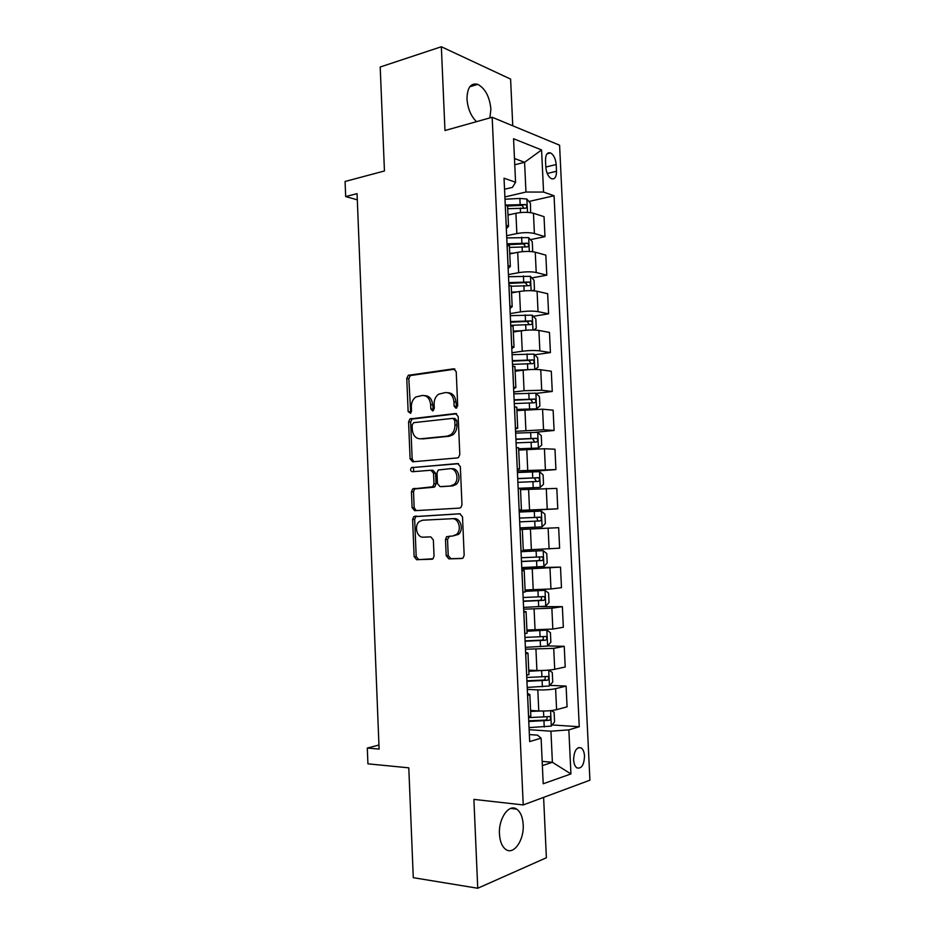 <?xml version="1.0" encoding="UTF-8"?>
<svg xmlns="http://www.w3.org/2000/svg" width="935" height="935" viewBox="0 0 935 935"><rect width="100%" height="100%" fill="white"/><g stroke="black" fill="none" stroke-linecap="round" stroke-linejoin="round"><path stroke-width="1.4" d="M456.011 408.233L457.694 405.778L456.222 371.674L453.545 368.822L408.244 375.321L406.772 378.476L408.139 411.587L410.558 413.34L411.517 411.19L411.342 406.889C411.318 402.494 412.826 399.187 415.841 396.989L422.351 395.458C427.131 395.458 429.89 398.497 430.638 404.575L430.825 408.922L432.648 410.944L434.296 408.525L434.109 404.165C434.085 399.771 435.581 396.44 438.62 394.184L445.411 392.548C450.331 392.548 453.171 395.622 453.942 401.781L454.13 406.187L456.011 408.233M523.191 824.658C522.7 817.038 520.514 811.861 516.634 809.114C508.991 803.516 498.437 818.405 499.465 833.997C499.956 841.605 502.107 846.794 505.94 849.541C513.876 855.28 524.255 839.91 523.191 824.658M489.893 117.903L490.91 109.161C489.636 96.772 485.265 88.498 477.785 84.349C470.784 82.712 467.184 87.609 466.997 99.04C467.781 108.705 470.959 116.244 476.534 121.655M584.515 756.053C584.246 752.032 583.124 749.309 581.173 747.895C576.626 746.82 574.102 750.77 573.611 759.746C573.88 763.766 574.99 766.49 576.93 767.904C581.535 768.956 584.059 765.017 584.515 756.053M446.194 555.717L448.858 558.861L461.738 558.511L463.152 557.903L464.169 555.18L462.509 516.88L459.798 513.771L413.726 516.658L412.604 519.474L414.135 556.664L416.706 559.749L433.01 558.791L434.039 556.068L433.361 539.951L430.755 536.865L423.298 537.169C416.846 537.824 413.808 525.575 419.383 521.508L422.585 520.222L452.154 518.703C458.676 517.955 462.042 530.087 456.49 534.458L452.891 535.954L446.568 536.702L445.504 539.483L446.194 555.717L448.216 555.565L450.88 558.709L462.369 558.382M512.754 125.793L510.603 79.101L441.343 46.75L380.206 67.004L384.449 170.976L345.085 181.472L345.669 196.572L357.065 193.65L379.107 749.087L367.303 748.047L367.923 763.837L408.794 767.834L413.282 877.684L477.738 888.25L546.379 857.757L543.609 797.38M441.343 46.75L444.966 130.526L492.172 117.261L523.226 804.942L473.893 799.39L477.738 888.25M457.39 457.916L458.559 457.437L459.81 454.468L458.162 416.461L455.474 413.539L409.927 418.927L408.572 421.966L410.103 458.875L412.639 461.796L457.39 457.916M460.336 466.577L461.983 504.725L460.861 507.576L459.552 508.114L414.673 510.685L412.113 507.67L411.458 491.81L412.651 488.935L432.8 486.773L433.992 483.874L433.536 473.215L430.93 470.247L412.323 471.743C410.383 471.006 410.079 469.639 411.412 467.64L457.636 463.561L460.336 466.577M545.514 160.352L545.83 167.19C546.391 172.928 548.261 176.773 551.405 178.702C554.747 179.578 556.454 177.101 556.512 171.257L556.196 164.513C555.635 158.751 553.754 154.894 550.563 152.943C547.267 152.078 545.584 154.544 545.514 160.352M492.172 117.261L559.586 145.206L589.915 780.211L523.226 804.942M504.538 189.256L512.427 187.386L515.559 182.255L504.035 178.211L529.678 741.584L541.108 738.159L537.52 735.155L529.362 734.559M515.559 182.255L513.56 138.742L541.575 149.951L543.562 192.072L525.961 192.037L504.888 196.946M528.918 201.481L554.069 195.754L543.562 192.072M554.069 195.754L579.268 726.74L568.854 729.861L570.934 773.935L543.2 783.764L541.108 738.159M378.944 745.043L367.303 748.047M345.669 196.572L357.31 199.833M514.753 164.77L524.582 162.304L514.472 158.482M525.961 192.037L524.582 162.304L541.575 149.951M542.171 761.394L552.386 762.282L550.949 731.205L529.14 729.674M549.909 685.367L566.107 686.091L567.077 706.825L556.582 709.665C551.65 710.775 545.713 711.208 538.77 710.951L530.577 710.46M566.107 686.091L555.612 688.663C550.668 689.679 544.731 690.088 537.812 689.89L527.305 689.387M547.618 645.933L564.237 646.307L565.207 666.982L554.712 669.296C549.768 670.22 543.831 670.617 536.912 670.477L528.742 670.185M564.237 646.307L553.73 648.364L525.47 649.229M540.839 606.64L562.367 606.651L563.337 627.256L552.83 629.068L526.919 630.026M562.367 606.651L551.86 608.194L523.647 609.188M521.777 567.942L560.509 567.113L561.479 587.659L550.96 588.957L525.096 589.997M560.509 567.113L521.835 569.275M520.024 529.362L558.663 527.691L559.621 548.179L523.273 550.096M558.663 527.691L520.024 529.49M519.182 510.896L557.774 508.815L519.159 510.428M557.774 508.815L556.816 488.397L520.514 489.671M517.429 472.491L555.928 469.58L517.359 470.819M555.928 469.58L554.969 449.221L544.427 448.753L518.715 450.074M535.323 432.286L554.093 430.462L543.539 429.749L515.559 431.339M554.093 430.462L553.134 410.173L542.581 409.203L516.915 410.594M536.035 393.401L552.258 391.461L541.704 390.257L524.067 390.725L513.771 391.975M552.258 391.461L551.299 371.23L540.746 369.769C535.802 369.255 529.923 369.395 523.133 370.178L515.115 371.242M534.691 354.797L550.423 352.589L539.869 350.882C534.913 350.286 529.046 350.403 522.256 351.244L511.983 352.729M550.423 352.589L549.476 332.416L538.911 330.464C533.967 329.763 528.1 329.868 521.321 330.768L513.327 332.018M533.289 316.31L548.6 313.821L538.034 311.635C533.09 310.852 527.223 310.934 520.456 311.904L510.206 313.599M548.6 313.821L547.653 293.719L537.087 291.276C532.132 290.399 526.276 290.469 519.521 291.486L511.55 292.9M531.863 277.929L546.788 275.182L536.211 272.506C531.267 271.536 525.412 271.594 518.656 272.669L508.43 274.598M546.788 275.182L545.841 255.126L535.264 252.205C530.32 251.141 524.465 251.176 517.721 252.321L509.762 253.911M530.402 239.652L544.976 236.648L534.399 233.493C529.444 232.347 523.6 232.371 516.856 233.563L506.653 235.714M544.976 236.648L544.041 216.663L533.453 213.262C528.497 212.011 522.653 212.023 515.921 213.273L507.997 215.038M542.37 765.613L552.386 762.282L570.934 773.935M507.6 206.343L509.365 205.934M552.153 724.941L579.268 726.74M506.338 228.701L508.511 226.399L506.221 225.101L505.227 204.181L507.6 206.425M509.423 246.373L507.05 244.409M508.149 268.509L510.346 266.51L508.009 265.376M511.246 286.437L508.885 284.766M509.972 308.457L512.181 306.738L509.844 305.803M513.081 326.619L510.732 325.251M511.796 348.521L514.016 347.107L511.69 346.359M514.916 366.941L512.579 365.865M513.619 388.715L515.863 387.593L513.549 387.043M516.763 407.391L514.437 406.62M515.454 429.036L517.709 428.218L515.395 427.856M518.609 447.958L516.295 447.491M517.3 469.487L519.568 468.961L517.265 468.797L516.342 447.491M520.468 488.666L518.165 488.502M519.147 510.066L521.438 509.844L519.135 509.867L518.212 488.491M520.035 529.584L522.338 529.514L520.035 529.631M523.308 550.785L521.005 551.077M521.882 570.35L524.208 570.584L521.905 570.899M525.178 591.82L522.887 592.416M523.74 611.245L526.089 611.782L523.799 612.308M527.048 632.983L524.78 633.895M525.61 652.279L527.971 653.121L525.68 653.846M528.929 674.275L526.674 675.491L525.739 653.834M527.48 693.431L529.865 694.588L527.585 695.511M530.823 715.696L528.567 717.238M550.949 731.205L568.854 729.861M456.771 407.929L455.953 401.968C455.251 396.054 452.552 392.969 447.842 392.712M424.7 395.622C429.329 395.821 431.982 398.871 432.671 404.75L433.431 410.605M454.971 369.161L410.301 375.554L408.829 378.698L410.734 413.2M456.701 413.784L411.984 419.067L410.629 422.106L412.16 458.933L413.784 461.703M454.749 420.388L452.867 418.342L413.691 422.655L412.09 425.039L412.277 429.574C412.99 435.605 415.724 438.679 420.481 438.819L447.281 436.142L450.763 434.752C453.592 432.484 454.983 429.247 454.948 425.051L454.749 420.388L456.759 420.528L454.889 418.483L453.382 418.377M456.759 420.528L456.958 425.18C457.005 429.375 455.614 432.601 452.785 434.868L449.303 436.248L422.526 438.924M431.304 470.247L432.963 470.282L435.57 473.25L436.026 483.886L434.833 486.761L433.676 487.228L414.696 488.923L413.515 491.798L414.17 507.635L416.227 510.592M458.559 463.702L414.205 467.395L413.469 467.675L413.679 471.637M450.623 485.896L453.896 484.564C459.775 480.309 456.572 467.734 449.887 468.716L438.246 470.013L437.019 472.946L437.475 483.617L440.104 486.632L452.633 485.896L455.906 484.564C461.785 480.321 458.594 467.781 451.897 468.751M441.858 486.632L440.104 486.632M452.633 485.896L442.138 486.632M449.595 536.094L447.526 539.366L448.216 555.565M452.891 535.954L458.501 534.352C464.052 529.993 460.686 517.885 454.176 518.633L452.154 518.703M460.242 513.794L415.783 516.599L414.661 519.404L416.192 556.512L418.751 559.597L432.309 559.223M530.612 212.642L530.461 203.269L526.791 199.015L519.872 198.43L504.993 199.225M510.791 214.419L507.974 214.571M507.705 208.692L525.587 208.224C527.282 207.418 527.258 206.179 525.517 204.531L507.015 205.01M507.588 206.027L521.87 205.361L523.506 207.582M531.653 251.608L532.681 250.966L532.249 241.721L528.579 237.607L506.758 237.911M513.899 253.081L509.739 253.303M509.47 247.413L527.375 246.887C529.058 246.069 529.046 244.841 527.363 243.205L507.027 243.801M507.927 244.69L523.506 243.93L525.295 246.221M532.728 290.738L534.469 289.546L534.037 280.278L530.379 276.316L508.523 276.713M517.464 291.849L511.515 292.152M511.246 286.239L529.175 285.689C530.835 284.848 530.846 283.609 529.21 281.996L508.792 282.627M508.827 283.422L525.295 282.627L527.071 284.976M533.85 330.02L536.269 328.255L535.837 318.952L532.179 315.153L510.3 315.644M521.812 330.698L513.292 331.13M515.688 331.644L513.315 331.773M510.966 325.298L530.975 324.597C532.623 323.732 532.646 322.505 531.057 320.904L510.568 321.57M510.592 322.236L527.083 321.453L528.859 323.861M535.019 369.465L538.081 367.081L537.637 357.754L533.978 354.096L512.076 354.681M531.442 369.524L515.068 370.213M521.286 370.424L515.091 370.727M512.509 364.381L532.786 363.621C534.411 362.745 534.458 361.518 532.915 359.928L512.345 360.63M512.368 361.167L528.883 360.384L530.636 362.874M534.06 409.098L536.515 408.817L539.892 406.024L539.448 396.662L535.79 393.167L513.853 393.845M532.389 409.156L516.88 409.81M536.515 408.817L516.856 409.425M514.297 403.569L534.598 402.775C536.211 401.875 536.269 400.647 534.773 399.07L514.121 399.806M514.145 400.215L530.683 399.444L532.424 402.003M518.668 449.01L538.338 448.052L541.704 445.083L541.271 435.698L537.613 432.344L515.641 433.127M538.338 448.052L518.656 448.765M516.085 442.886L536.409 442.045C538.011 441.133 538.092 439.894 536.632 438.34L515.91 439.099M515.921 439.392L532.494 438.62L534.201 441.285M518.154 488.444L540.161 487.416L543.527 484.272L543.083 474.851L539.425 471.649L517.429 472.526M540.161 487.416L518.154 488.315M517.873 482.32L538.233 481.432C539.822 480.496 539.916 479.258 538.502 477.727L517.709 478.521M517.709 478.685L534.306 477.914L535.965 480.707M519.953 527.889L541.996 526.884L545.35 523.565L544.918 514.121L541.26 511.083L519.229 512.053M519.673 521.87L540.068 520.947C541.634 519.989 541.739 518.75 540.372 517.23L519.509 518.072M519.509 518.095L536.772 517.406L537.672 520.363M521.753 567.592L543.831 566.481L547.185 562.987L546.741 553.52L543.095 550.633L521.04 551.697M543.095 550.633L521.029 551.603M521.485 561.549L541.903 560.579C543.457 559.609 543.574 558.359 542.242 556.851L521.309 557.727M542.242 556.851L538.642 556.956C540.255 558.487 540.079 559.738 538.128 560.673L521.473 561.421M523.577 607.411L545.666 606.207L549.02 602.537L548.588 593.035L544.93 590.301L525.154 591.364M544.93 590.301L525.143 591.142M523.296 601.345L543.738 600.34C545.28 599.335 545.409 598.096 544.123 596.6L523.121 597.523M540.769 596.729C542.055 598.353 541.786 599.557 539.951 600.352L523.284 601.088M525.388 647.347L547.513 646.05L550.867 642.193L550.423 632.668L546.776 630.096L526.978 631.254M546.776 630.096L526.954 630.903M525.108 641.27L545.584 640.218C547.115 639.201 547.255 637.951 546.005 636.466L524.932 637.425M542.803 636.63C543.854 638.289 543.515 639.458 541.797 640.148L525.096 640.884M547.361 670.231L528.801 671.272M536.503 670.465L528.778 670.792M548.787 670.115L552.269 672.429L552.725 681.989L549.371 686.01L527.211 687.412M526.931 681.311L547.442 680.224C548.95 679.184 549.102 677.922 547.898 676.461L526.756 677.466M544.789 676.648C545.666 678.307 545.28 679.453 543.632 680.061L526.908 680.797M533.92 710.658L530.601 710.799M540.43 711.021L530.624 711.418M551.311 710.565L554.128 712.306L554.572 721.902L551.229 726.098L529.035 727.605M528.766 721.481L549.301 720.347C550.797 719.284 550.96 718.033 549.792 716.572L528.591 717.624M546.753 716.794C547.478 718.442 547.045 719.541 545.479 720.102L528.731 720.827M538.77 710.951L537.812 689.89M536.912 670.477L535.954 649.486M535.065 630.143L534.107 609.211M533.219 589.927L532.26 569.064M531.372 549.838L530.425 529.035M529.537 509.867L528.591 489.134M527.714 470.036L526.767 449.361M525.891 430.31L524.944 409.705M524.067 390.725L523.133 370.178M522.256 351.244L521.321 330.768M520.456 311.904L519.521 291.486M518.656 272.669L517.721 252.321M516.856 233.563L515.921 213.273M534.399 233.493L533.453 213.262M536.211 272.506L535.264 252.205M508.056 265.4L507.109 244.421M538.034 311.635L537.087 291.276M509.902 305.815L508.944 284.778M539.869 350.882L538.911 330.464M511.749 346.371L510.779 325.263M541.704 390.257L540.746 369.769M513.596 387.043L512.637 365.877M543.539 429.749L542.581 409.203M515.454 427.856L514.484 406.62M545.385 469.37L544.427 448.753M547.244 509.108L546.274 488.421M549.102 548.962L548.132 528.228M521.064 551.077L520.082 529.631M550.96 588.957L549.99 568.141M522.945 592.416L521.964 570.899M552.83 629.068L551.86 608.194M524.827 633.883L523.845 612.296M554.712 669.296L553.73 648.364M556.582 709.665L555.612 688.663M528.626 717.227L527.632 695.5M545.83 167.049L556.196 164.513M547.232 173.501L556.512 171.257M455.953 401.968L453.942 401.781M432.858 409.098L430.825 408.922M432.671 404.75L430.638 404.575M410.196 411.751L408.139 411.587M408.829 378.698L406.772 378.476M411.108 375.262L409.051 375.029M454.585 368.963L453.545 368.822M456.151 406.363L454.13 406.187M412.16 458.933L410.103 458.875M410.629 422.106L408.572 421.966M412.908 418.716L410.851 418.576M456.233 413.597L455.474 413.539M449.303 436.248L447.281 436.142M456.958 425.18L454.948 425.051M414.17 507.635L412.113 507.67M413.515 491.798L411.458 491.81M415.806 488.491L413.749 488.491M433.676 487.228L431.643 487.228M436.026 483.886L433.992 483.874M435.57 473.25L433.536 473.215M414.205 467.395L412.148 467.348M447.526 539.366L445.504 539.483M418.751 559.597L416.706 559.749M416.192 556.512L414.135 556.664M414.661 519.404L412.604 519.474M416.952 516.132L414.895 516.19M450.88 558.709L448.858 558.861M527.492 212.362L526.884 199.132M520.14 204.309L519.872 198.43M520.514 212.561L520.304 208.026M521.73 205.349L525.412 204.508M529.315 251.457L528.672 237.712M521.917 243.03L521.648 237.128M522.326 251.667L522.092 246.746M523.506 243.93L527.211 243.17M531.127 290.668L530.472 276.421M523.717 281.856L523.436 275.954M524.126 290.89L523.88 285.596M525.295 282.627L529 281.961M532.95 330.008L532.272 315.247M525.505 320.81L525.236 314.885M525.938 330.242L525.68 324.562M527.083 321.453L530.799 320.857M534.785 369.454L534.072 354.19M527.305 359.882L527.036 353.933M527.761 369.594L527.48 363.645M528.883 360.384L532.611 359.87M536.608 408.747L535.884 393.249M529.116 399.081L528.836 393.109M529.561 408.817L529.292 402.845M530.683 399.444L534.423 399.011M538.42 447.982L537.695 432.426M530.928 438.386L530.648 432.402M531.372 448.157L531.103 442.173M532.494 438.62L536.234 438.27M540.243 487.334L539.518 471.731M532.74 477.82L532.471 471.824M533.195 487.626L532.915 481.618M534.306 477.914L538.057 477.645M542.078 526.802L541.353 511.153M534.563 517.382L534.294 511.363M535.019 527.211L534.738 521.181M536.129 517.335L539.892 517.149M543.913 566.4L543.188 550.703M536.398 557.061L536.117 551.019M536.854 566.914L536.573 560.871M538.128 560.673L541.903 560.579M545.76 606.114L545.023 590.371M538.233 596.857L537.952 590.803M538.689 606.745L538.408 600.691M539.951 600.352L543.738 600.34M547.606 645.945L546.87 630.155M540.068 636.782L539.787 630.704M540.524 646.704L540.243 640.627M541.797 640.148L545.584 640.218M549.453 685.916L548.728 670.126M541.914 676.835L541.634 670.734M542.382 686.781L542.09 680.68M543.632 680.061L547.442 680.224M551.311 725.992L550.598 710.647M543.773 717.005L543.492 711.044M544.228 726.986L543.948 720.873M545.479 720.102L549.301 720.347M510.72 808.424L516.634 809.114M469.779 86.768L477.785 84.349M578.286 747.673L581.173 747.895M508.511 226.399L507.565 205.595M510.346 266.51L509.388 245.636M512.181 306.738L511.223 285.806M514.016 347.107L513.058 326.105M515.863 387.593L514.904 366.52M517.709 428.218L516.751 407.076M519.568 468.961L518.609 447.76M521.438 509.844L520.468 488.573M523.308 550.855L522.338 529.514M525.178 591.995L524.208 570.584M527.059 633.264L526.089 611.782M528.953 674.673L527.971 653.121M530.846 716.21L529.865 694.588M547.022 153.843L550.563 152.943M410.301 375.554L408.244 375.321M411.984 419.067L409.927 418.927M452.785 434.868L450.763 434.752M414.696 488.923L412.651 488.935M434.833 486.761L432.8 486.773M413.469 467.675L411.412 467.64M455.906 484.564L453.896 484.564M448.59 536.596L446.568 536.702M458.501 534.352L456.49 534.458M415.783 516.599L413.726 516.658M521.87 205.361L525.517 204.531M523.717 243.953L527.363 243.205M525.575 282.662L529.21 281.996M527.433 321.488L531.057 320.904M529.292 360.431L532.915 359.928M531.15 399.49L534.773 399.07M533.02 438.679L536.632 438.34M534.89 477.984L538.502 477.727M536.772 517.406L540.372 517.23M542.452 596.612L544.123 596.6M544.813 636.454L546.005 636.466M546.917 676.426L547.898 676.461M548.927 716.526L549.792 716.572"/></g></svg>
